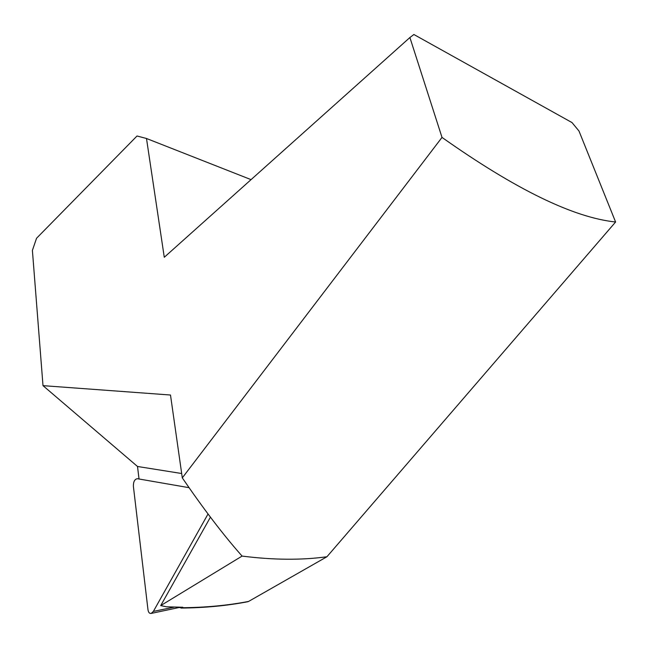 <?xml version="1.0" encoding="UTF-8"?>
<svg xmlns="http://www.w3.org/2000/svg" width="648" height="648" viewBox="0 0 648 648"><rect width="100%" height="100%" fill="white"/><g stroke="black" fill="none" stroke-linecap="round" stroke-linejoin="round"><path stroke-width="0.97" d="M139.028 479.002L137.514 466.479L181.683 473.518M247.666 601.757L248.589 601.433C227.885 605.426 205.691 607.524 182.007 607.727L179.512 607.573M248.589 601.433L326.94 556.745L615.6 222.005L578.98 131.009L572.022 122.585L413.894 34.506L409.901 37.519L164.276 257.272L146.489 138.486L137.02 135.999L36.539 238.278L32.4 250.379L43.003 385.649L137.514 466.479M182.007 607.727L182.785 607.257L166.496 606.803L160.72 605.596L242.085 556.081C273.229 560.042 301.514 560.261 326.94 556.745M251.06 179.634L146.489 138.486M409.901 37.519L442.009 137.408L182.299 477.868L170.497 395.021L43.003 385.649M442.009 137.408C515.606 189.41 573.464 217.606 615.6 222.005M182.299 477.868C203.237 508.494 222.612 533.944 240.424 554.194L242.085 556.081M160.72 605.596L210.43 517.169M180.298 607.257L151.203 613.421C149.494 613.688 148.416 612.441 147.971 609.663L133.367 486.146C133.367 481.634 134.703 479.156 137.368 478.71L189.062 487.685M151.203 613.421L153.374 611.404L208.04 513.986M174.045 607.152L153.374 611.404M180.962 608.067C204.76 607.856 227.1 605.734 247.957 601.7"/></g></svg>
